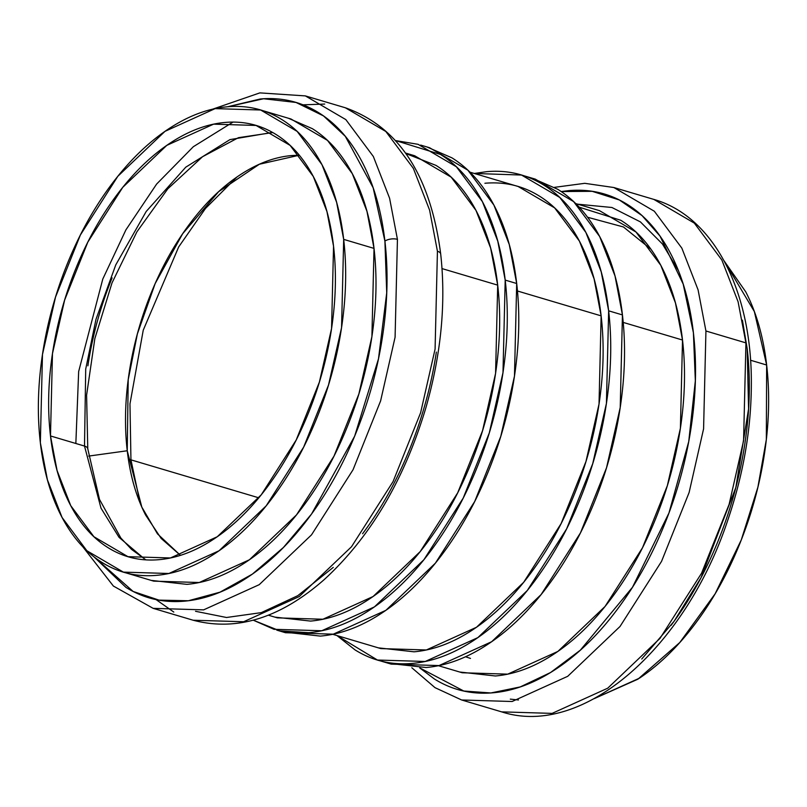 <?xml version="1.0" encoding="UTF-8"?>
<svg xmlns="http://www.w3.org/2000/svg" width="807" height="807" viewBox="0 0 807 807"><rect width="100%" height="100%" fill="white"/><g stroke="black" fill="none" stroke-linecap="round" stroke-linejoin="round"><path stroke-width="1.21" d="M268.338 615.186L277.396 617.869L322.911 619.241L373.066 596.524L420.215 551.584L457.68 492.855L482.525 430.787L495.579 373.369L497.697 285.133L442.034 268.6L497.697 285.133L490.626 248.031L475.979 210.395L451.163 177.137L414.667 155.751L405.608 153.058M332.706 634.302L380.843 648.596L426.358 649.968L476.513 627.251L523.662 582.311L561.127 523.582L585.963 461.513L599.026 404.095L601.134 315.86L517.469 291.004L601.134 315.86L594.063 278.758L579.426 241.122L554.611 207.863L518.104 186.478L470.017 172.194M258.795 497.818L130.946 459.849L129.967 403.904L143.243 330.194L178.68 246.932L205.492 208.438L236.955 176.995L205.492 208.438L178.68 246.932L143.243 330.194L129.967 403.904L130.946 459.849L258.795 497.818M140.105 503.064L130.946 459.849A8.948 4.196 173.4 0 0 128.404 459.385A8.948 4.196 -6.6 0 1 130.946 459.849L140.105 503.064M438.453 665.714L462.219 672.766L507.734 674.148L557.889 651.42L605.038 606.481L642.503 547.751L667.339 485.683L680.402 428.265L682.51 340.029L623.216 322.417L682.51 340.029L675.449 302.928L660.802 265.301L635.987 232.033L599.48 210.647L575.754 203.596M50.488 435.951L52.465 353.607L64.641 300.033L87.822 242.11L122.785 187.295L166.787 145.371L213.593 124.157L256.061 125.448L290.127 145.401L313.277 176.44L326.946 211.555L333.543 246.175L331.566 328.52L319.38 382.094L296.199 440.017L261.246 494.832L217.244 536.756L170.438 557.96L127.97 556.679L93.905 536.726L70.754 505.686L57.085 470.572L50.488 435.951L84.503 446.059L101.006 508.158L119.053 537.351L145.542 559.826L119.053 537.351L101.006 508.158L84.503 446.059L50.488 435.951C47.462 409.785 48.138 382.205 52.526 353.214C56.904 324.222 64.661 296.028 75.797 268.62C86.924 241.222 100.582 216.7 116.763 195.062C132.943 173.424 150.415 156.316 169.177 143.727C187.95 131.148 206.582 124.056 225.082 122.442C243.573 120.828 260.53 124.823 275.944 134.436C291.357 144.039 304.047 158.525 314.034 177.883C324.01 197.241 330.517 220.008 333.543 246.175C336.569 272.342 335.894 299.922 331.506 328.913C327.117 357.905 319.36 386.099 308.234 413.507C297.107 440.904 283.449 465.427 267.268 487.065C251.088 508.703 233.616 525.811 214.844 538.39C196.081 550.979 177.449 558.071 158.949 559.685C140.448 561.299 123.491 557.294 108.088 547.691C92.674 538.087 79.974 523.602 69.997 504.244C60.021 484.876 53.514 462.118 50.488 435.951M272.504 132.398L229.914 139.631L185.771 167.18L146.208 211.464L115.774 264.878L95.983 319.32L85.713 369.092L84.503 446.059A8.948 4.196 -6.6 0 1 87.761 448.793A8.948 4.196 173.4 0 0 84.503 446.059L85.713 369.092L95.983 319.32L115.774 264.878L146.208 211.464L185.771 167.18L229.914 139.631L272.504 132.398M126.033 572.909L153.723 581.141L199.238 582.513L249.393 559.786L296.542 514.856L334.007 456.116L358.853 394.048L371.906 336.63L374.024 248.395L343.681 239.376L341.563 327.622L328.51 385.04L303.664 447.108L266.199 505.838L219.05 550.767L168.895 573.495L123.38 572.123L86.874 550.737L62.068 517.479L47.421 479.842L40.35 442.74L42.468 354.505L55.522 297.087L80.367 235.019L117.822 176.289L164.981 131.349L215.136 108.622L260.641 110.004L297.147 131.39L321.963 164.648L336.61 202.285L343.681 239.376L374.024 248.395L366.953 211.293L352.306 173.666L327.491 140.398L290.994 119.012L263.122 110.741M724.202 261.014L745.739 291.831C756.431 312.581 763.402 336.973 766.65 365.016C769.898 393.059 769.172 422.616 764.471 453.685C759.77 484.745 751.458 514.967 739.535 544.322C727.601 573.686 712.974 599.964 695.634 623.155C678.294 646.346 659.561 664.675 639.457 678.162L594.265 698.62M343.681 239.376C340.433 211.343 333.462 186.942 322.77 166.202C312.077 145.452 298.469 129.927 281.956 119.638C265.442 109.338 247.275 105.061 227.443 106.786C207.621 108.511 187.658 116.117 167.543 129.594C147.439 143.081 128.706 161.42 111.366 184.611C94.026 207.792 79.399 234.07 67.465 263.435C55.542 292.8 47.23 323.012 42.529 354.081C37.828 385.151 37.102 414.707 40.35 442.74C43.598 470.784 50.569 495.185 61.261 515.925C71.954 536.675 85.552 552.2 102.075 562.489C118.589 572.788 136.756 577.066 156.578 575.341C176.4 573.616 196.373 566.01 216.478 552.523C236.592 539.046 255.315 520.707 272.655 497.516C289.995 474.334 304.632 448.056 316.556 418.692C328.479 389.327 336.791 359.115 341.492 328.046C346.193 296.976 346.919 267.42 343.681 239.376M594.345 698.58L637.974 679.151L679.797 642.513L715.133 593.801L741.27 539.964L757.894 487.196L766.337 439.533L766.65 365.016L750.53 360.235L766.65 365.016L754.363 311.573L724.272 261.145M419.68 667.873L434.459 679.03C452.152 690.066 471.631 694.656 492.875 692.799C514.12 690.953 535.515 682.803 557.072 668.347C578.629 653.902 598.703 634.252 617.284 609.396C635.866 584.54 651.552 556.376 664.332 524.913C677.113 493.44 686.031 461.049 691.064 427.76C696.098 394.462 696.875 362.787 693.405 332.726C689.924 302.675 682.46 276.529 670.99 254.286C659.531 232.053 644.954 215.419 627.251 204.383C609.547 193.357 590.078 188.757 568.834 190.613L561.188 191.552M579.214 207.167L620.795 220.281C637.308 230.57 650.916 246.095 661.609 266.845C672.302 287.595 679.272 311.986 682.51 340.029C685.758 368.073 685.032 397.619 680.331 428.688C675.63 459.758 667.318 489.97 655.395 519.335C643.472 548.699 628.835 574.977 611.494 598.158C594.154 621.35 575.431 639.689 555.317 653.176C535.202 666.653 515.239 674.259 495.417 675.984L459.738 672.029M671.071 625.375C689.662 600.519 705.338 572.355 718.129 540.882C730.91 509.419 739.817 477.028 744.851 443.729C749.895 410.44 750.671 378.755 747.191 348.705M554.49 187.345L584.793 183.32L613.855 187.527L653.852 199.41C713.751 216.468 751.569 290.883 751.347 382.508C751.388 428.093 743.56 473.911 727.853 519.97C685.688 647.517 583.007 738.344 501.641 711.865L552.109 713.388L607.732 688.189L660.015 638.357L701.555 573.232L729.104 504.395L743.58 440.733L745.93 342.884L705.933 331.001L703.583 428.85L689.107 492.522L661.558 561.349L620.018 626.484L567.724 676.306L512.112 701.505L461.644 699.982L512.112 701.505L567.724 676.306L620.018 626.484L661.558 561.349L689.107 492.522L703.583 428.85L705.933 331.001L698.085 289.864L681.844 248.132L654.336 211.242L613.855 187.527L654.336 211.242L681.844 248.132L698.085 289.864L705.933 331.001L745.93 342.884L738.082 301.737L721.851 260.015L694.333 223.125L653.852 199.41L694.333 223.125L721.851 260.015L738.082 301.737L745.93 342.884L743.58 440.733L729.104 504.395L701.555 573.232L660.015 638.357L607.732 688.189L552.109 713.388L501.641 711.865L461.644 699.982L435.003 687.655L411.822 667.752M561.198 191.552L592.167 191.32L619.393 199.985L642.069 215.62L660.025 236.118L683.196 284.094L693.405 332.726L695.341 380.823L688.734 441.58L668.963 513L632.496 587.254L580.334 650.18L550.576 672.513L520.253 686.918L490.878 692.961L463.793 691.024L419.721 667.873M641.757 659.016L674.117 621.239L701.021 577.711L735.833 487.509L748.583 408.897L747.191 348.705L742.41 320.177M587.587 217.254L623.438 226.969L650.936 249.212M577.772 204.191L611.918 207.49L640.395 221.885L662.456 244.007L678.354 270.527M436.355 352.104C431.321 385.403 422.414 417.784 409.633 449.257C396.852 480.72 381.166 508.884 362.585 533.74M227.594 106.766L260.338 98.979C281.582 97.133 301.051 101.722 318.755 112.758C336.458 123.784 351.035 140.418 362.494 162.661C373.964 184.894 381.429 211.041 384.909 241.091C388.389 271.152 387.602 302.827 382.568 336.126C377.535 369.424 368.628 401.805 355.837 433.278C343.056 464.751 327.37 492.906 308.788 517.761C290.207 542.617 270.133 562.267 248.576 576.723C227.029 591.168 205.624 599.319 184.379 601.175C163.135 603.021 143.656 598.431 125.963 587.395L93.985 556.85M151.252 580.404L186.921 584.359C206.743 582.624 226.717 575.028 246.821 561.541C266.935 548.054 285.658 529.715 302.998 506.534C320.339 483.343 334.976 457.065 346.899 427.7C358.822 398.345 367.145 368.123 371.835 337.054C376.536 305.994 377.262 276.438 374.024 248.395C370.776 220.351 363.806 195.96 353.113 175.21C342.42 154.46 328.812 138.945 312.299 128.646L288.341 118.226M227.745 106.756L263.596 98.747L296.038 102.459L323.486 115.895L345.305 136.322L373.157 187.789L384.909 241.091A8.948 4.196 -6.6 0 1 397.437 239.366L395.087 337.215L380.611 400.887L353.062 469.714L311.522 534.849L259.229 584.672L203.616 609.87L153.148 608.347L203.616 609.87L259.229 584.672L311.522 534.849L353.062 469.714L380.611 400.887L395.087 337.215L397.437 239.366L389.589 198.229L373.348 156.497L345.84 119.607L305.359 95.902L345.84 119.607L373.348 156.497L389.589 198.229L397.437 239.366A8.948 4.196 173.4 0 0 384.909 241.091L386.724 292.81L378.483 358.853L354.636 436.204L311.573 513.988L283.428 547.469L252.359 574.12L220.049 592.156L188.374 600.751L158.989 600.126L133.115 591.45L94.076 556.921M82.798 546.753L113.384 586.053L153.148 608.347L193.145 620.23L243.613 621.753L299.236 596.555L351.519 546.732L393.059 481.597L420.608 412.77L435.084 349.098L437.434 251.249L429.596 210.113L413.355 168.381L385.837 131.491L345.356 107.775L385.837 131.491L413.355 168.381L429.596 210.113L437.434 251.249L435.084 349.098L420.608 412.77L393.059 481.597L351.519 546.732L299.236 596.555L243.613 621.753L193.145 620.23C236.542 631.649 280.18 618.152 324.061 579.729C370.08 537.553 403.964 480.437 425.703 408.392C441.116 354.818 446.12 303.351 440.693 253.993A8.948 4.196 173.4 0 0 437.434 251.249A8.948 4.196 -6.6 0 1 440.693 253.983C430.514 175.452 398.739 126.709 345.356 107.775L305.359 95.902L259.844 92.886L212.735 109.137M173.808 612.079L156.104 599.621M303.039 104.829L324.707 104.053M195.536 611.292L226.515 617.496L261.307 612.624L297.763 595.687L333.271 567.392M87.892 365.843C92.452 335.702 100.512 306.388 112.092 277.89M75.848 443.477L78.662 371.523L102.782 279.061L125.902 229.874L156.629 184.067L193.347 146.703L233.021 122.089M336.983 635.573L355.08 649.928C372.41 660.731 391.486 665.23 412.286 663.415C433.087 661.599 454.048 653.62 475.152 639.467C496.265 625.314 515.915 606.077 534.113 581.736C552.311 557.405 567.664 529.826 580.183 499.008C592.701 468.191 601.427 436.476 606.36 403.873C611.292 371.27 612.049 340.251 608.649 310.826C605.24 281.391 597.926 255.789 586.699 234.01C575.482 212.241 561.198 195.95 543.868 185.146C526.537 174.342 507.472 169.843 486.661 171.659L474.294 173.465L521.504 175.038L559.816 197.483L585.852 232.396L601.225 271.888L608.649 310.826L606.42 403.429L592.721 463.682L566.655 528.827L527.334 590.472L477.845 637.631L425.208 661.478L377.444 660.035L337.064 635.593M484.906 183.26C504.728 181.535 522.906 185.812 539.419 196.111C555.932 206.4 569.54 221.925 580.233 242.675C590.926 263.415 597.896 287.817 601.134 315.86C604.382 343.893 603.656 373.449 598.955 404.519C594.255 435.588 585.943 465.8 574.019 495.165C562.096 524.53 547.459 550.808 530.118 573.989C512.778 597.18 494.055 615.519 473.941 628.996C453.827 642.483 433.863 650.089 414.041 651.814L378.362 647.86M388.641 663.364L426.076 667.51C446.886 665.694 467.838 657.715 488.951 643.562C510.054 629.42 529.705 610.173 547.903 585.832C566.1 561.501 581.464 533.921 593.972 503.104C606.491 472.287 615.216 440.582 620.149 407.969C625.082 375.366 625.849 344.347 622.439 314.922C619.03 285.486 611.716 259.884 600.499 238.115C589.271 216.337 574.998 200.045 557.657 189.242L532.519 178.307M380.228 660.862L391.234 664.131L439.008 665.573L491.645 641.726L541.124 594.567L580.445 532.923L606.521 467.788L620.22 407.525L622.439 314.922L615.015 275.984L599.651 236.491L573.606 201.579L535.293 179.134L524.106 175.805M622.439 314.922L608.649 310.826L622.439 314.922M282.894 631.952L320.339 636.098C341.139 634.292 362.091 626.313 383.204 612.16C404.307 598.007 423.968 578.76 442.165 554.429C460.363 530.088 475.716 502.509 488.235 471.692C500.754 440.874 509.479 409.169 514.402 376.566C519.335 343.953 520.101 312.934 516.692 283.509L505.202 280.1C501.793 250.664 494.479 225.062 483.262 203.293C472.034 181.514 457.761 165.223 440.42 154.419L395.712 140.61L418.056 144.312L456.369 166.756L482.415 201.669L497.778 241.162L505.202 280.1L502.983 372.703L489.284 432.966L463.208 498.101L423.887 559.745L374.408 606.904L321.771 630.751L273.997 629.309L253.287 620.2L279.847 630.882L308.839 632.688C329.649 630.872 350.601 622.893 371.704 608.74C392.817 594.588 412.468 575.351 430.666 551.01C448.863 526.678 464.227 499.099 476.735 468.282C489.254 437.465 497.98 405.75 502.912 373.147C507.845 340.544 508.612 309.525 505.202 280.1L516.692 283.509C513.292 254.084 505.979 228.482 494.752 206.703C483.534 184.924 469.25 168.643 451.92 157.839L426.772 146.894M405.992 153.612L435.972 165.385C452.485 175.674 466.093 191.198 476.786 211.948C487.478 232.688 494.449 257.09 497.697 285.133C500.935 313.166 500.209 342.723 495.508 373.792C490.817 404.862 482.505 435.074 470.572 464.439C458.648 493.803 444.011 520.081 426.671 543.262C409.331 566.453 390.608 584.793 370.494 598.28C350.389 611.756 330.416 619.362 310.594 621.087L274.925 617.133M276.781 630.136L285.496 632.728L333.261 634.171L385.897 610.314L435.387 563.155L474.698 501.52L500.774 436.375L514.473 376.112L516.692 283.509L509.278 244.571L493.904 205.079L467.868 170.166L429.556 147.721L420.659 145.078M299.286 155.226L259.36 164.245L218.657 191.662L182.634 233.768L155.166 283.56L137.382 333.866L128.202 379.714L127.244 450.76L88.709 456.076L127.244 450.76L141.8 507.048L157.476 533.861L180.445 555.327L161.208 538.481L145.623 515.068C136.222 496.84 130.098 475.404 127.244 450.76C124.399 426.116 125.035 400.151 129.16 372.844C133.296 345.547 140.6 318.997 151.08 293.193C161.561 267.399 174.413 244.309 189.655 223.932C204.887 203.556 221.34 187.446 239.013 175.593C256.687 163.75 274.239 157.062 291.65 155.549L299.276 155.216M256.061 125.448L258.371 126.134M470.481 658.421L465.538 656.757M518.467 699.982L510.317 699.134M145.885 559.856L131.581 549.416L120.858 538.037L99.493 499.412L87.771 448.803L86.591 395.188L94.843 338.617L112.002 282.924L136.897 231.841L167.816 188.808L202.537 156.719L238.428 137.684L272.796 132.57"/></g></svg>

